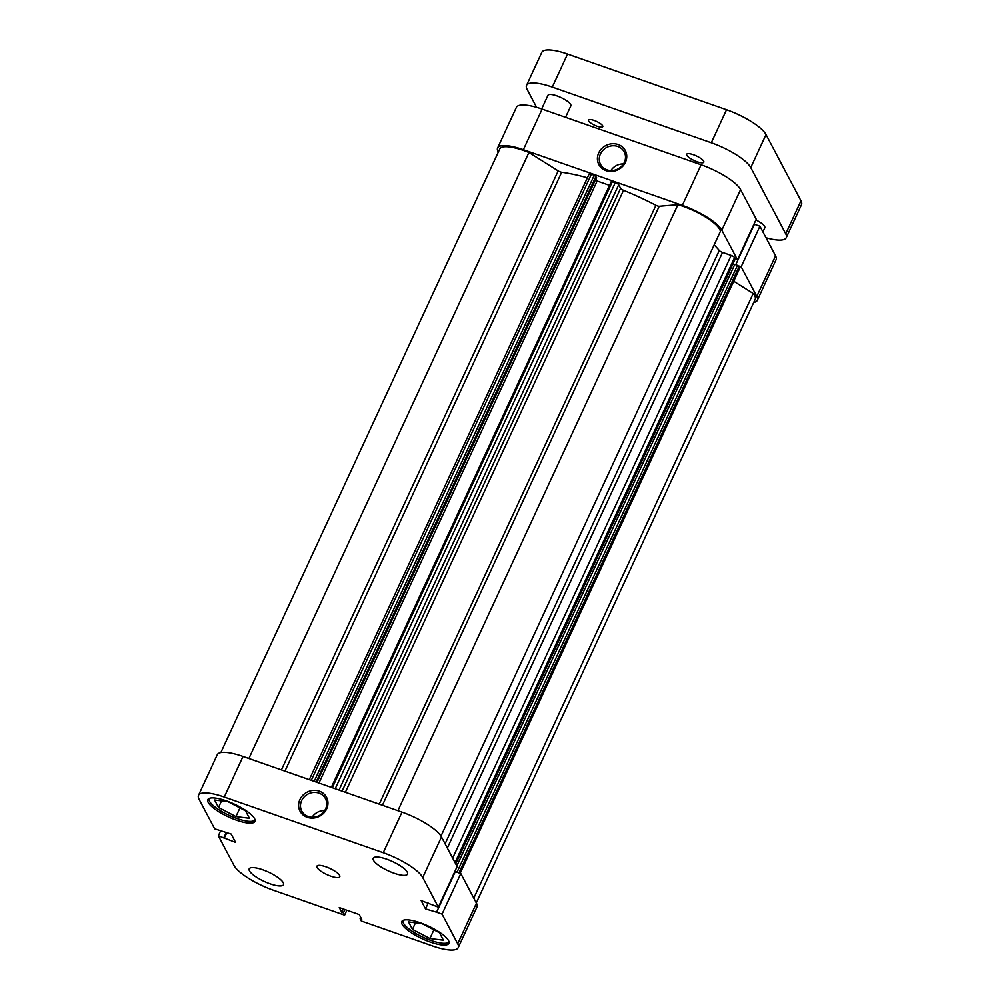 <?xml version="1.0" encoding="UTF-8"?>
<svg xmlns="http://www.w3.org/2000/svg" width="1000" height="1000" viewBox="0 0 1000 1000"><rect width="100%" height="100%" fill="white"/><g stroke="black" fill="none" stroke-linecap="round" stroke-linejoin="round"><path stroke-width="1.5" d="M254.875 819.712L254.963 819.525A25.2 6.837 24.8 0 1 254.875 819.712A25.2 6.837 24.8 0 1 236.962 818.525A25.2 6.837 24.8 0 1 209.137 798.575A25.2 6.837 24.8 0 1 209.237 798.375L209.137 798.575M448.837 941.637L448.925 941.45A25.2 6.837 24.8 0 1 448.837 941.637A25.2 6.837 24.8 0 1 430.913 940.45A25.2 6.837 24.8 0 1 403.1 920.5A25.2 6.837 24.8 0 1 403.2 920.312L403.1 920.5M262.625 869.737A18.9 5.125 -155.2 0 0 249.188 868.85A18.9 5.125 -155.2 0 0 270.062 883.812A18.9 5.125 -155.2 0 0 283.5 884.7A18.9 5.125 -155.2 0 0 262.625 869.737M386.65 859.163A18.9 5.125 -155.2 0 0 373.2 858.263A18.9 5.125 -155.2 0 0 394.075 873.225A18.9 5.125 -155.2 0 0 407.512 874.125A18.9 5.125 -155.2 0 0 386.65 859.163M325.875 866.787A12.6 3.413 -155.2 0 0 316.913 866.2A12.6 3.413 -155.2 0 0 330.825 876.175A12.6 3.413 -155.2 0 0 339.787 876.762A12.6 3.413 -155.2 0 0 325.875 866.787M326.65 808.913A14.963 13.562 152.2 0 1 307.238 817.3A14.963 13.562 152.2 0 1 299.913 799.55A14.963 13.562 152.2 0 1 319.325 791.162A14.963 13.562 152.2 0 1 326.65 808.913M301.637 800.625A13.388 12.138 -27.8 0 0 301.75 811.062A13.388 12.138 -27.8 0 0 313.738 817.188A13.388 12.138 -27.8 0 0 325.55 809.013A13.388 12.138 -27.8 0 0 325.425 798.575A13.388 12.138 -27.8 0 0 313.45 792.45A13.388 12.138 -27.8 0 0 301.637 800.625M226.262 800.837A25.987 7.05 -155.2 0 0 207.787 799.625A25.987 7.05 -155.2 0 0 236.475 820.188A25.987 7.05 -155.2 0 0 254.963 821.413A25.987 7.05 -155.2 0 0 226.262 800.837M420.225 922.775A25.987 7.05 -155.2 0 0 401.75 921.55A25.987 7.05 -155.2 0 0 430.438 942.125A25.987 7.05 -155.2 0 0 448.913 943.35A25.987 7.05 -155.2 0 0 420.225 922.775M346.875 910.238L344.6 915.163L273.463 890.263A36.212 9.825 -155.2 0 1 233.988 865.438L218.337 835.8L235.575 842.387L231.188 834.062L214.662 828.825L199.013 799.188A36.212 9.825 -155.2 0 1 198.5 795.325L217.25 754.737A36.212 9.825 24.8 0 1 243.012 756.45L224.25 797.038A36.212 9.825 -155.2 0 0 198.5 795.325M460.8 873.55L442.05 914.137L457.688 943.775L476.45 903.188L460.8 873.55L455.312 871.625L436.562 912.212L442.05 914.137M402 812.125A36.212 9.825 24.8 0 1 441.475 836.938L457.125 866.587L438.363 907.175L422.725 877.525A36.212 9.825 -155.2 0 0 383.237 852.712L402 812.125L243.012 756.45M476.45 903.188A36.212 9.825 24.8 0 1 476.962 907.05L458.212 947.638A36.212 9.825 -155.2 0 0 457.688 943.775M458.212 947.638A36.212 9.825 -155.2 0 1 432.45 945.938L361.312 921.025L360.1 918.737L361.737 919.312L359.225 914.562L339.25 907.562L341.763 912.312L343.387 912.887L344.6 915.163M438.363 907.175L421.125 900.575L425.525 908.9L436.562 912.212M383.237 852.712L224.25 797.038M220.812 830.425L218.337 835.8M428.212 903.062L425.525 908.9M344.925 909.55L343.387 912.887M343.3 908.975L341.763 912.312M360.725 917.387L360.1 918.737M226.875 832.55L224.175 838.4M226.3 832.35L223.825 837.712M324.688 810.575A13.388 12.138 -27.8 0 0 312.087 817.237M408.525 921.925L422.038 923.625L439.475 932.763L443.413 940.212L429.9 938.525L412.45 929.375L408.525 921.925M412.45 929.375L415.487 922.8M429.9 938.525L433.9 929.85M218.5 807.45L214.562 800L228.075 801.7L245.512 810.837L249.45 818.288L235.938 816.587L218.5 807.45L221.537 800.875M235.938 816.587L239.95 807.913M611.3 181.675L615.288 182.6A3.15 0.85 24.8 0 1 618.713 184.75L620.612 188.337A3.15 0.85 -155.2 0 0 623.538 190.3A108.65 29.462 24.8 0 1 655.95 205.287A3.15 0.85 -155.2 0 0 659.2 206.262L677.925 204.675A33.85 9.188 24.8 0 1 682.825 206.25A33.85 9.188 24.8 0 1 720.413 231.375L440.988 836.1M220.85 752.562L499.75 148.975A33.85 9.188 24.8 0 1 523.837 150.575A33.85 9.188 24.8 0 1 528.913 152.487L248.888 758.5M528.913 152.487L558.188 170.888A3.15 0.85 -155.2 0 0 561.65 172.262A108.65 29.462 24.8 0 1 587.413 177.787M714.15 244.913A108.65 29.462 24.8 0 1 719.275 250.487A3.15 0.85 -155.2 0 0 722.55 252.425L447.337 848.037M314.175 781.363L594.25 175.225L591.362 174.225L311.288 780.362M594.25 175.225L596.55 177.425L317.025 782.362M595.938 178.75L597.137 181.012L609.5 185.35M452.663 858.125L731.15 255.425L722.55 252.425M731.15 255.425A3.15 0.85 24.8 0 1 734.575 257.587L455.025 862.6M455.65 863.812L735.212 258.788L734.575 257.587M732.825 264.188L734.6 264.812M456.812 866L734.812 264.337L739.2 266.35L739.837 267.55A3.15 0.85 24.8 0 1 739.887 267.887L460.138 873.312M733.713 281.238L753.188 293.475A33.85 9.188 24.8 0 1 755.175 299.3L476.287 902.887M589.175 174.412A3.15 0.85 24.8 0 1 589.125 174.075A3.15 0.85 24.8 0 1 591.362 174.225M458.488 872.738L457.125 872.025L737.487 265.275M454.963 871.263L457.125 872.025M677.925 204.675L397.912 810.688M753.188 293.475L473.787 898.15M597.137 181.012L318.962 783.037M565.55 117.312L570.85 105.862A12.6 3.413 -155.2 0 0 556.938 95.887A12.6 3.413 -155.2 0 0 547.975 95.288L541.663 108.938M697.1 161.737A9.45 2.562 -155.2 0 0 703.825 162.188A9.45 2.562 -155.2 0 0 693.388 154.713A9.45 2.562 -155.2 0 0 686.663 154.262A9.45 2.562 -155.2 0 0 697.1 161.737M597.175 126.275A7.875 2.138 -155.2 0 0 602.775 126.638A7.875 2.138 -155.2 0 0 594.075 120.412A7.875 2.138 -155.2 0 0 588.488 120.037A7.875 2.138 -155.2 0 0 597.175 126.275M766.012 237.75A36.212 9.825 -155.2 0 0 786.25 237.7A36.212 9.825 -155.2 0 0 785.738 233.837L800.987 200.812L766.012 134.562L750.763 167.587L785.738 233.837M750.763 167.587A36.212 9.825 -155.2 0 0 711.287 142.762L552.288 87.088A36.212 9.825 -155.2 0 0 526.538 85.388A36.212 9.825 -155.2 0 0 527.05 89.237L536.6 107.338M762.913 231.887L764.812 227.787A12.6 3.413 -155.2 0 0 755.913 219.938M800.987 200.812A36.212 9.825 24.8 0 1 801.5 204.675L786.25 237.7M526.538 85.388L541.788 52.362A36.212 9.825 24.8 0 1 567.55 54.062L726.538 109.738A36.212 9.825 24.8 0 1 766.012 134.562M598.713 152.9A14.963 13.562 152.2 0 1 618.125 144.512A14.963 13.562 152.2 0 1 625.45 162.262A14.963 13.562 152.2 0 1 606.038 170.65A14.963 13.562 152.2 0 1 598.713 152.9M624.35 162.35A13.388 12.138 -27.8 0 0 624.225 151.912A13.388 12.138 -27.8 0 0 612.238 145.8A13.388 12.138 -27.8 0 0 600.425 153.975A13.388 12.138 -27.8 0 0 600.55 164.412A13.388 12.138 -27.8 0 0 612.537 170.538A13.388 12.138 -27.8 0 0 624.35 162.35M623.488 163.925A13.388 12.138 -27.8 0 0 610.887 170.575M735.2 259.025L737.487 259.825L721.838 230.188A36.212 9.825 -155.2 0 0 682.35 205.362L701.112 164.775A36.212 9.825 24.8 0 1 740.588 189.6L721.838 230.188M737.487 259.825L756.237 219.237L740.588 189.6M523.362 149.688A36.212 9.825 -155.2 0 0 497.612 147.988L516.362 107.4A36.212 9.825 24.8 0 1 542.125 109.1L523.362 149.688L682.35 205.362M497.612 147.988A36.212 9.825 -155.2 0 0 498.125 151.838L498.288 152.15M753.713 302.475A36.212 9.825 -155.2 0 0 757.325 300.3A36.212 9.825 -155.2 0 0 756.8 296.438L741.162 266.788L738.85 265.988M756.8 296.438L775.562 255.85L759.912 226.2L754.425 224.288L735.763 264.675M775.562 255.85A36.212 9.825 24.8 0 1 776.075 259.713L757.325 300.3M542.125 109.1L701.112 164.775M741.162 266.788L759.912 226.2M441.475 836.938L422.725 877.525M379.237 804.15L655.95 205.287M623.538 190.3L345.375 792.288M561.65 172.262L284.938 771.125M445.112 843.825L719.275 250.487M281.413 769.887L558.188 170.888M659.2 206.262L382.425 805.263M739.2 266.35L458.938 872.9M459.963 873.263L739.837 267.55M595.962 176.312L316.087 782.038M342.075 791.137L620.612 188.337M618.713 184.75L339.025 790.062M612.4 181.588L332.325 787.725M335.213 788.737L615.288 182.6M567.55 54.062L552.288 87.088M711.287 142.762L726.538 109.738M309.3 779.663L589.125 174.075M735.238 258.962L455.712 863.913M331.337 787.375L611.275 181.513"/></g></svg>
